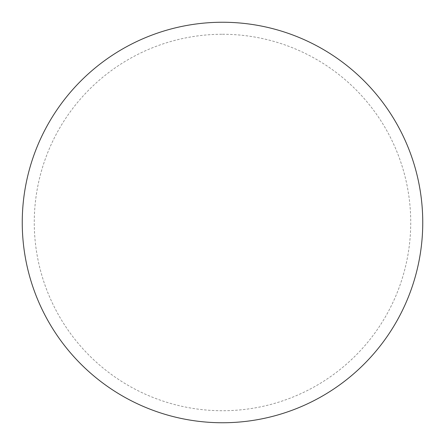 <?xml version="1.0" encoding="UTF-8"?>
<svg xmlns="http://www.w3.org/2000/svg" width="445" height="445" viewBox="0 0 445 445"><rect width="100%" height="100%" fill="white"/><g stroke="black" fill="none" stroke-linecap="round" stroke-linejoin="round"><path stroke-width="0.33" stroke-dasharray="2.23 1.67" d="M422.75 222.5A200.25 200.25 0 0 1 122.375 395.922A200.25 200.25 0 0 1 122.375 49.078A200.25 200.25 0 0 1 422.75 222.5A200.25 200.25 0 0 0 222.5 22.25A200.25 200.25 0 0 0 22.25 222.5A200.25 200.25 0 0 1 322.625 49.078A200.25 200.25 0 0 1 322.625 395.922A200.25 200.25 0 0 1 22.25 222.5A200.25 200.25 0 0 0 222.5 422.75A200.25 200.25 0 0 0 422.75 222.5M222.5 22.25A200.25 200.25 0 0 1 422.75 222.5A200.25 200.25 0 0 1 222.5 422.75A200.25 200.25 0 0 1 22.25 222.5A200.25 200.25 0 0 1 222.5 22.25A200.25 200.25 0 0 1 422.75 222.5A200.25 200.25 0 0 1 222.5 422.75M222.5 34.265A188.235 188.235 0 0 1 410.735 222.5A188.235 188.235 0 0 1 222.5 410.735A188.235 188.235 0 0 1 34.265 222.5A188.235 188.235 0 0 1 222.5 34.265"/><path stroke-width="0.67" d="M222.5 22.25A200.25 200.25 0 0 1 422.75 222.5A200.25 200.25 0 0 1 222.5 422.75A200.25 200.25 0 0 1 22.25 222.5A200.25 200.25 0 0 1 222.5 22.25M22.25 222.5A200.25 200.25 0 0 0 222.5 422.75A200.25 200.25 0 0 0 422.75 222.5A200.25 200.25 0 0 0 222.5 22.25A200.25 200.25 0 0 0 22.25 222.5"/></g></svg>
